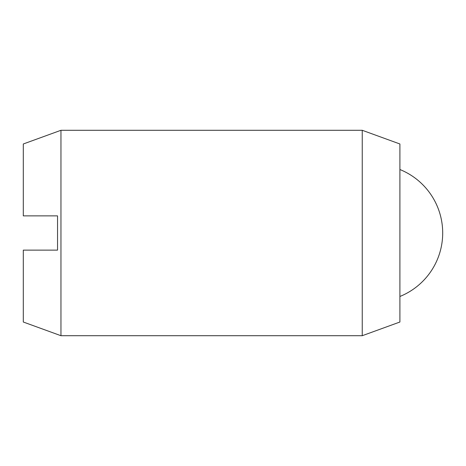 <?xml version="1.0" encoding="UTF-8"?>
<svg xmlns="http://www.w3.org/2000/svg" width="466" height="466" viewBox="0 0 466 466"><rect width="100%" height="100%" fill="white"/><g stroke="black" fill="none" stroke-linecap="round" stroke-linejoin="round"><path stroke-width="0.7" d="M60.959 130.288L60.959 335.712L23.3 322.018L23.3 250.12L57.539 250.12L57.539 215.88L23.3 215.88L23.3 143.982L60.959 130.288L362.245 130.288L362.245 335.712L399.904 322.018L399.904 143.982L362.245 130.288M60.959 335.712L362.245 335.712M399.904 296.475A68.473 68.473 0 0 0 399.904 169.525"/></g></svg>
